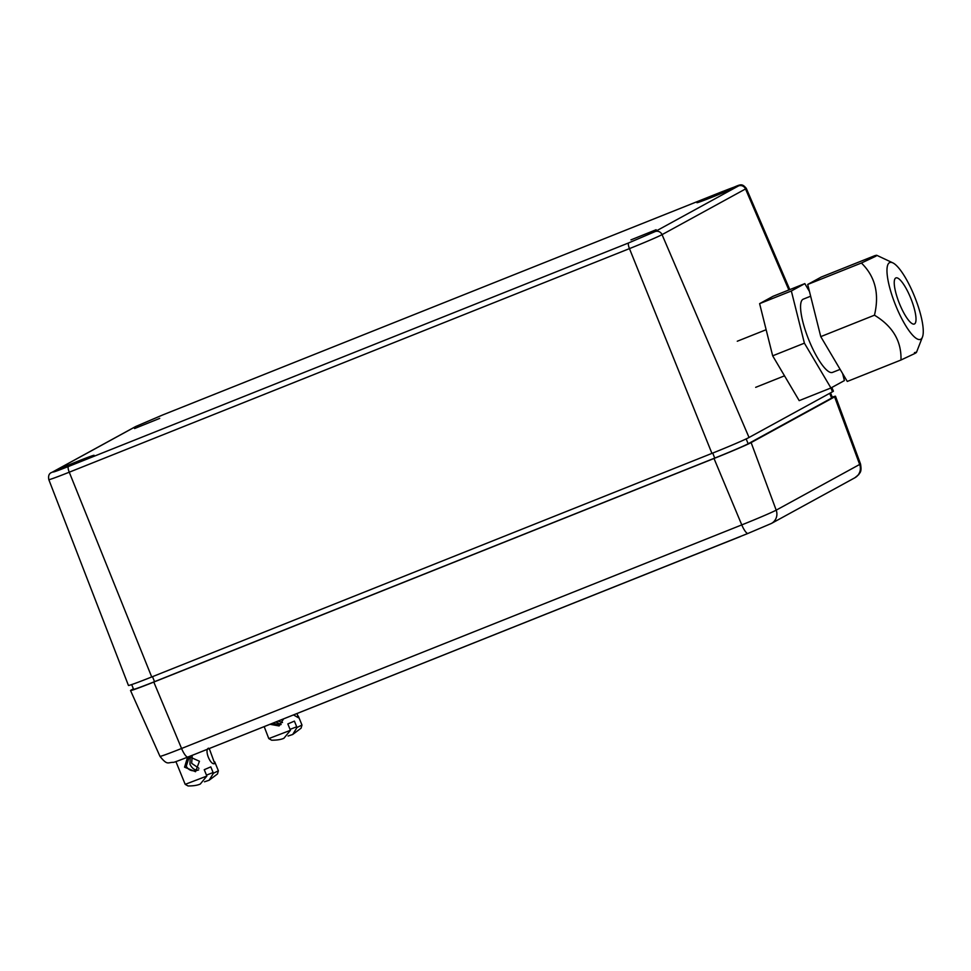 <?xml version="1.0" encoding="UTF-8"?>
<svg xmlns="http://www.w3.org/2000/svg" width="971" height="971" viewBox="0 0 971 971"><rect width="100%" height="100%" fill="white"/><g stroke="black" fill="none" stroke-linecap="round" stroke-linejoin="round"><path stroke-width="1.46" d="M159.717 418.38L134.556 428.539L159.717 418.38M737.183 186.444A22.066 0.655 -22.2 0 0 737.79 186.031A22.066 0.655 -22.2 0 0 719.705 192.707A22.066 0.655 -22.2 0 0 697.53 202.284A22.066 0.655 -22.2 0 0 696.935 202.696A22.066 0.655 -22.2 0 0 715.008 196.021A22.066 0.655 -22.2 0 0 737.183 186.444M93.507 455.727A22.066 0.655 -22.2 0 0 94.102 455.302A22.066 0.655 -22.2 0 0 76.029 461.978A22.066 0.655 -22.2 0 0 53.842 471.554A22.066 0.655 -22.2 0 0 53.247 471.979A22.066 0.655 -22.2 0 0 71.332 465.303A22.066 0.655 -22.2 0 0 93.507 455.727M656.105 229.739L630.944 239.886L656.105 229.739M830.533 392.867L832.426 397.503A29.785 0.886 157.8 0 1 831.625 398.074L748.156 443.771A29.785 0.886 157.8 0 1 714.753 458.081L154.547 681.666A29.785 0.886 157.8 0 1 133.597 689.289L131.668 684.579M830.885 387.987L832.511 391.786A33.099 0.983 -22.2 0 0 833.409 391.155L831.831 387.478M832.511 391.786L749.042 437.484L662.052 234.642L745.522 188.957A29.057 0.862 -22.2 0 0 746.311 188.398L789.787 289.613M51.949 472.355A5.51 5.341 61.3 0 1 52.519 472.088L135.989 426.39A5.51 5.341 -118.7 0 0 135.418 426.657L51.949 472.355C49.133 473.278 48.089 475.705 48.817 479.625A29.057 0.862 -22.2 0 0 69.257 472.197L629.463 248.612L711.937 453.384A33.099 0.983 -22.2 0 0 749.042 437.484M711.937 453.384L151.719 676.969L69.257 472.197A5.51 1.396 -111.8 0 1 68.431 466.505L52.519 472.088M48.817 479.625L128.439 685.441A33.099 0.983 -22.2 0 0 151.719 676.969M740.521 536.502L193.581 754.795L747.791 533.504L771.435 523.442L854.905 477.744A11.033 10.669 -118.7 0 0 859.663 464.454L776.193 510.151L751.129 442.582L834.599 396.884L859.663 464.454A30.696 0.91 157.8 0 0 860.488 463.871C862.066 472.404 859.638 472.598 858.801 474.54L854.905 477.744M747.791 533.504A11.033 2.779 -111.8 0 1 741.771 524.898L181.565 748.483A30.696 0.91 157.8 0 1 159.972 756.336C167.68 765.949 167.74 762.138 173.675 762.344A20.961 0.619 -22.2 0 0 187.731 757.089L194.552 754.406M187.731 757.089A11.033 2.779 68.2 0 1 181.565 748.483L153.806 682.067A33.099 0.983 157.8 0 1 130.527 690.539A33.099 0.983 157.8 0 1 131.425 689.908L133.403 688.827M153.806 682.067L714.013 458.482L741.771 524.898A30.696 0.91 157.8 0 0 776.193 510.151A11.033 10.669 61.3 0 1 771.435 523.442M751.129 442.582A33.099 0.983 157.8 0 1 714.013 458.482M832.268 397.115A33.099 0.983 157.8 0 1 835.497 396.253A33.099 0.983 157.8 0 1 834.599 396.884M920.751 339.255A41.365 10.426 -111.8 0 1 895.917 306.011A41.365 10.426 -111.8 0 1 889.497 262.68A41.365 10.426 -111.8 0 1 892.835 262.862A41.365 10.426 -111.8 0 1 914.803 297.102A41.365 10.426 -111.8 0 1 922.45 337.058A41.365 10.426 -111.8 0 1 920.751 339.255M900.979 360.01L847.282 381.445L820.762 336.634L807.702 284.454L821.175 277.087L874.859 255.652C877.323 254.985 877.505 255.239 875.417 256.429L861.398 263.02C875.211 276.48 879.568 293.873 874.458 315.199C892.725 326.22 901.561 341.161 900.979 360.01L914.998 353.42C917.085 352.23 916.903 351.975 914.451 352.643M914.5 323.938A24.821 6.251 68.2 0 0 910.786 298.291A24.821 6.251 68.2 0 0 895.917 277.912A24.821 6.251 68.2 0 0 895.748 277.997A24.821 6.251 68.2 0 0 899.462 303.644A24.821 6.251 68.2 0 0 914.33 324.023A24.821 6.251 68.2 0 0 914.5 323.938M874.859 255.652C877.323 254.985 877.505 255.239 875.417 256.429M807.702 284.454L861.398 263.02M820.762 336.634L874.458 315.199M810.651 296.216L803.248 299.165A39.435 9.941 68.2 0 0 802.981 299.299A39.435 9.941 68.2 0 0 808.867 340.032A39.435 9.941 68.2 0 0 832.487 372.415L840.146 369.368M809.462 291.47L804.813 283.617L791.341 290.984L804.401 343.164L830.933 387.975L844.394 380.596L842.634 373.58M791.341 290.984L759.613 303.644L773.086 296.276L804.813 283.617M759.613 303.644L772.673 355.823L804.401 343.164M772.673 355.823L799.194 400.635L830.933 387.975M264.185 726.624L268.785 738.591L290.438 730.301L287.841 723.929L294.395 721.113L297.005 727.497L301.981 725.046L301.059 728.201L292.696 734.501L297.005 727.497M290.438 730.301L283.896 738.276C281.092 739.562 277.014 740.205 271.662 740.205L268.785 738.591M283.581 718.88L279.126 725.944L269.987 724.305M297.029 713.515L298.376 717.739L293.509 714.923M280.874 724.657L272.159 723.431M288.071 736.03L292.696 734.501M275.8 721.987L281.141 724.402M278.131 721.052L282.5 722.545M176.334 762.623L185.194 784.35L206.847 776.06L204.25 769.687L210.804 766.872L213.414 773.256L218.39 770.804L217.468 773.972L209.105 780.259L213.414 773.256M206.847 776.06L200.305 784.034C197.501 785.321 193.423 785.964 188.071 785.964L185.194 784.35M188.993 756.591L199.443 761.24L195.535 771.702L184.563 767.175L187.585 757.186M209.263 748.544L214.725 763.522M214.785 763.497C210.646 766.046 204.007 749.782 208.534 748.18M190.243 756.3L189.952 764.226C192.185 768.716 195.098 770.622 198.667 769.918C192.877 771.836 188.738 770.61 186.262 766.24L189.369 756.482M204.48 781.789L209.105 780.259M192.173 756.227L191.651 763.303L198.909 768.304M712.714 453.069L714.753 458.081M748.156 443.771L746.165 438.904M154.547 681.666L152.496 676.653M162.46 415.054A5.51 1.396 68.2 0 0 162.424 415.066A5.51 1.396 68.2 0 0 162.388 415.078L722.594 191.493A5.51 1.396 68.2 0 0 722.594 191.493L738.518 185.922A5.51 5.341 -118.7 0 1 745.522 188.957L788.853 289.977M628.65 242.92A5.51 1.396 -111.8 0 0 629.463 248.612A29.057 0.862 -22.2 0 0 662.052 234.642A5.51 5.341 -118.7 0 0 655.049 231.608L628.65 242.92L68.431 466.505M738.518 185.922L655.049 231.608M135.989 426.39L162.388 415.078M829.683 393.328L831.625 398.074M296.713 726.781L290.062 729.367M213.122 772.54L206.471 775.125M746.311 188.398C740.57 181.528 740.133 185.801 722.63 191.481L162.424 415.066L135.418 426.657M159.972 756.336L130.527 690.539M860.488 463.871L835.497 396.253M737.28 341.234L766.143 329.715M755.681 387.332L784.519 375.826M892.835 262.862L876.837 255.337M922.45 337.058L916.454 352.424M301.981 725.046L298.352 716.149M176.321 762.623L175.909 761.616M218.39 770.804L214.761 761.907"/></g></svg>
